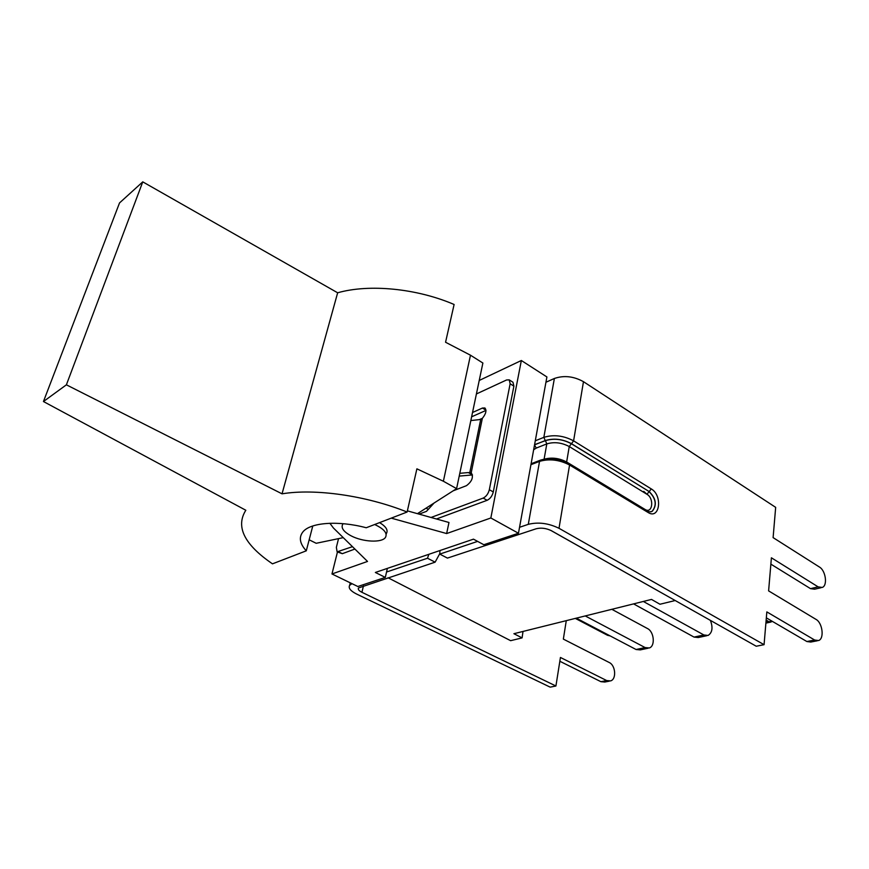 <?xml version="1.0" encoding="UTF-8"?>
<svg xmlns="http://www.w3.org/2000/svg" width="869" height="869" viewBox="0 0 869 869"><rect width="100%" height="100%" fill="white"/><g stroke="black" fill="none" stroke-linecap="round" stroke-linejoin="round"><path stroke-width="1.3" d="M611.83 609.31L647.524 628.569C654.107 631.665 655.465 646.112 649.317 647.959L645.102 647.568L636.054 649.501L640.268 649.893L647.992 648.252M585.239 615.936L645.102 647.568M710.407 620.39C713.101 627.624 712.341 632.632 708.116 635.435L703.89 634.978L694.027 637.086L698.263 637.531L706.79 635.717M643.332 601.457L703.89 634.978M772.704 621.574L766.013 621.672M766.143 620.075L768.109 621.226M633.588 603.89L694.027 637.086M576.321 618.152L636.054 649.501M479.232 380.459L521.346 360.505L546.905 376.95L545.938 382.251L554.379 378.471C563.959 375.191 573.659 376.255 583.468 381.676L775.669 507.355L773.106 537.618L819.456 567.044C825.713 570.564 827.809 585.587 822.259 587.444L818.153 586.879L771.4 557.8L768.609 590.887L816.002 619.38C822.563 622.834 824.518 638.824 818.544 640.54L814.644 640.019L766.838 611.906L764.068 644.679L756.236 646.232L551.467 530.742C546.253 528.211 541.159 527.548 536.184 528.765L447.437 558.094L439.768 554.107L439.986 550.533M439.899 553.423L435.119 562.167L358.484 587.965C357.756 589.312 358.897 590.757 361.928 592.3L555.921 685.999L550.175 687.14L356.583 594.038C350.489 590.942 348.176 588.031 349.653 585.315L351.967 583.664M387.378 568.38L385.315 577.396L357.843 586.51L331.969 573.964L337.454 552M435.119 562.167L427.494 558.235L386.553 572.008M427.494 558.235L428.873 554.303M477.613 541.387L439.768 554.107M545.938 382.251L518.456 533.251L483.837 544.722L473.475 539.16L375.354 572.465L385.315 577.396M764.068 644.679L559.006 528.298C548.502 523.181 538.259 521.867 528.287 524.344L519.543 527.287M555.921 685.999L560.44 657.464L606.692 680.557L610.581 680.905C616.686 679.243 615.632 665.328 609.223 662.504L563.351 639.106L566.273 620.662M559.842 661.266L600.913 681.687L604.802 682.035L609.332 681.155M575.311 618.402L607.518 635.293L610.223 635.945M766.328 617.848L806.866 641.528L810.766 642.05L817.316 640.79M770.868 564.144L810.505 588.639L814.611 589.193L821.02 587.726M674.55 600.164L550.511 530.242M379.579 522.617C386.108 526.592 388.367 530.253 386.347 533.609L386.162 534.37M374.669 524.507C384.087 528.928 387.683 533.24 385.456 537.422C381.947 542.984 362.851 542.06 351.141 535.858C343.44 531.698 340.681 527.744 342.875 523.996L343.136 523.681M142.766 181.86L119.52 202.933L43.45 401.532L66.392 384.815L282.034 493.831C315.012 488.324 366.24 495.602 407.116 512.026L416.892 468.836L443.375 481.241L456.594 488.628L482.882 363.025L470.477 355.204L445.558 342.245L454.107 304.487C416.74 288.399 369.151 283.783 337.65 292.788L142.766 181.86L66.392 384.815M407.116 512.026L366.229 527.755C338.128 520.238 309.842 522.497 302.694 532.186C298.686 537.585 299.881 543.798 306.279 550.827L272.475 563.84C244.308 544.559 235.423 526.69 245.829 510.255L43.45 401.532M306.279 550.827L312.786 525.962M456.594 488.628L417.435 513.666M343.266 537.639L316.197 543.288L309.158 539.801M282.034 493.831L337.65 292.788M453.129 490.844L466.479 485.662C471.976 481.448 473.616 477.233 471.4 472.986L468.337 472.562L472.497 474.941L459.223 476.093M472.53 412.503L482.447 408.05L484.902 407.974C486.814 410.396 485.967 413.85 482.349 418.347L479.232 419.64L470.835 420.563M352.466 546.666L337.118 551.837L336.357 547.361L338.541 538.628M476.408 393.95L506.584 379.97L509.223 379.872L510.136 383.783L489.334 489.703C488.248 493.798 486.195 496.59 483.175 498.089L431.024 517.468M434.065 503.032L426.473 511.352L419.108 514.133M354.889 549.045L342.332 553.683L337.118 551.837M509.223 379.872L512.96 382.23L513.894 386.14L493.288 491.941C492.212 496.025 490.159 498.817 487.129 500.305L436.455 518.989M485.977 410.418L471.628 416.816M459.799 473.312L468.337 472.562M428.395 509.408L426.06 508.148M331.969 573.964L367.522 561.439L333.424 527.994L329.872 523.268M407.376 510.853L448.969 522.486L446.644 533.555L391.235 518.13M521.346 360.505L490.844 517.978L446.644 533.555M518.456 533.251L490.844 517.978M674.485 600.707L659.973 604.248L651.5 599.425L513.905 633.707L522.084 637.889L523.019 631.437M522.084 637.889L510.635 640.681L387.987 577.744M528.287 524.344L539.551 461.374C549.36 458.539 559.364 459.744 569.564 464.991L569.13 463.492C558.995 458.365 549.349 457.29 540.17 460.266L539.551 461.374L530.937 464.687M534.544 444.863L545.254 440.572L543.842 437.357L535.282 440.8M545.254 440.572C553.846 437.976 562.601 439.008 571.487 443.668L573.594 440.844C563.503 435.543 553.596 434.381 543.842 437.357L554.379 378.471M600.913 681.687L606.692 680.557M607.518 635.293L608.539 635.065M363.459 585.858L361.928 592.3M814.644 640.019L806.866 641.528M818.153 586.879L810.505 588.639M540.757 460.038L531.1 463.764M571.487 443.668L649.197 491.582L571.346 443.722C562.547 439.117 553.901 438.095 545.406 440.67L534.576 444.678M533.653 449.751L536.271 448.067L534.511 445.037M648.1 512.482C659.777 520.064 662.906 495.46 651.25 488.899L649.197 491.582C656.138 498.534 657.17 505.095 652.282 511.265C650.153 512.015 648.589 511.928 647.59 510.983L648.1 512.482L569.564 464.991L559.006 528.298M536.271 448.067L546.807 443.896L545.406 440.67M544.113 459.114L546.807 443.896C554.161 441.68 561.646 442.571 569.249 446.547L571.346 443.722M566.621 462.156L566.642 462.004C559.625 458.3 552.467 457.268 545.156 458.93M650.87 511.83L652.13 511.32C657.018 505.15 655.997 498.589 649.045 491.626L646.992 494.309L569.249 446.547L566.642 462.004L568.554 463.155M583.468 381.676L573.594 440.844L651.25 488.899M646.992 494.309C654.324 498.393 652.608 513.894 645.243 509.571M643.744 491.387L647.025 494.32M443.375 481.241L470.477 355.204M482.349 418.347L471.183 472.888M342.332 553.683L338.606 551.826M510.136 383.783L513.894 386.14M493.288 491.941L489.334 489.703M483.175 498.089L487.129 500.305M482.447 408.05L485.967 410.19M480.72 419.336L469.781 472.584M765.882 623.116L771.02 622.019M350.261 582.827L349.653 585.315M647.59 510.983L569.13 463.492M652.282 511.265L650.729 511.852"/></g></svg>

